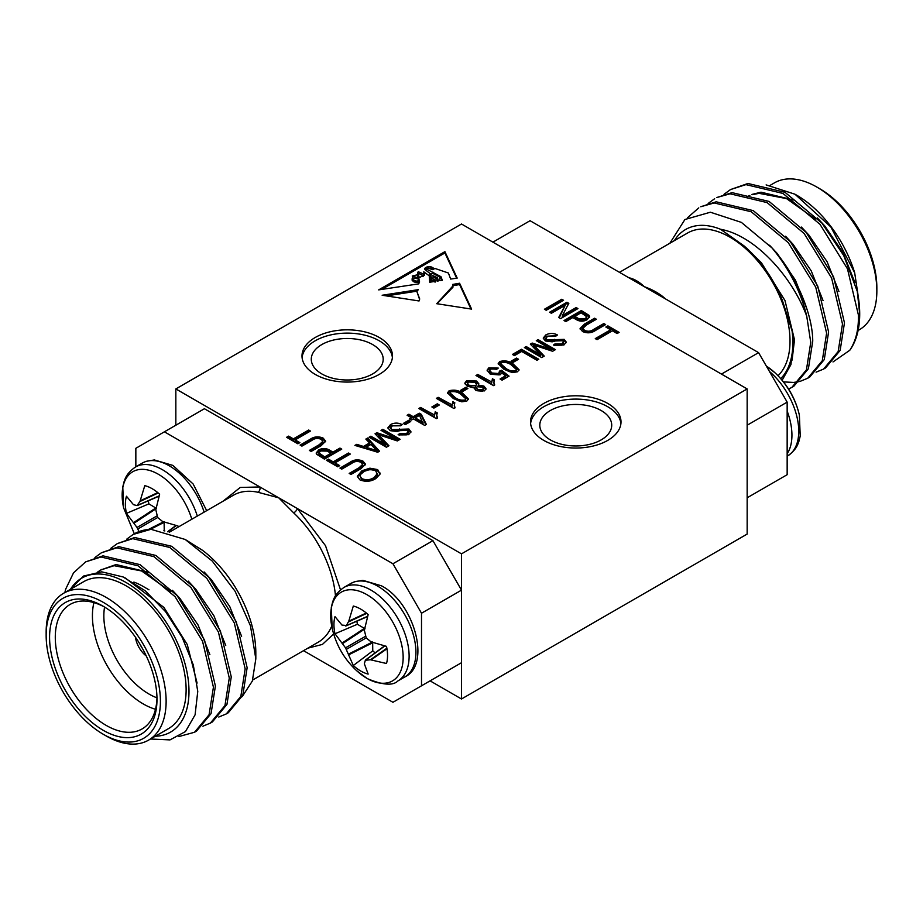 <?xml version="1.0" encoding="UTF-8"?>
<svg xmlns="http://www.w3.org/2000/svg" width="923" height="923" viewBox="0 0 923 923"><rect width="100%" height="100%" fill="white"/><g stroke="black" fill="none" stroke-linecap="round" stroke-linejoin="round"><path stroke-width="1.38" d="M629.163 277.927A4.038 2.919 102.2 0 0 629.301 277.858C634.251 278.965 639.27 281.907 644.323 286.684L758.591 352.644L787.157 402.128L747.157 425.215L747.157 497.785L787.157 474.699L787.157 402.128M778.008 375.742A84.835 48.977 -120 0 0 790.007 341.106A84.835 48.977 -120 0 0 752.972 255.729A84.835 48.977 -120 0 0 687.6 233L619.471 272.331M782.081 380.322L790.93 364.608L793.342 342.756L792.084 330.872A88.873 51.319 60 0 1 792.869 342.756A88.873 51.319 60 0 1 780.708 378.638M792.084 330.872L782.254 300.01C773.232 278.181 760.46 260.113 743.95 245.818L720.505 229.25C755.118 235.503 792.153 276.554 806.737 316.197L810.752 342.329L806.425 369.869L791.842 387.395L793.826 386.252L808.398 368.727L812.736 341.175C812.725 313.243 795.015 272.896 772.009 247.941L741.377 222.385L710.387 212.221L684.924 219.501L669.856 243.245M791.842 387.395L788.565 389.033M859.705 314.062L857.294 291.426A100.999 58.311 -120 0 1 859.705 314.062A100.999 58.311 60 0 1 849.783 350.267L832.996 361.931M724.001 194.326L730.52 189.561L745.946 184.623L782.981 193.438L820.005 224.335L847.476 268.847L858.367 314.835C858.817 329.142 855.956 340.956 849.783 350.267M823.581 369.073L825.566 367.931L840.149 350.405L844.476 322.854L833.584 276.865L806.125 232.354L769.09 201.445L732.066 192.642L716.629 197.58L730.081 193.795L767.105 202.599L804.141 233.496L831.6 278.008L842.491 323.996L838.165 351.548L823.581 369.073L816.094 372.165M807.706 378.234L809.69 377.092L824.274 359.566L828.6 332.015L817.72 286.026L790.25 241.514L753.226 210.617L716.19 201.802L700.765 206.74L714.206 202.956L751.241 211.759L788.265 242.657L815.736 287.168L826.616 333.157L822.289 360.708L807.706 378.234L800.229 381.326M799.076 381.614L793.561 382.434L783.454 381.891M857.294 291.426L843.714 255.521L821.989 223.193L784.965 192.284L747.93 183.481L730.52 189.561M708.137 203.487L714.656 198.722M687.658 217.609L698.78 207.883M858.113 330.48L859.278 329.799A84.835 48.977 -120 0 0 876.85 290.964A84.835 48.977 -120 0 0 816.867 187.069A84.835 48.977 -120 0 0 774.443 182.858L770.278 185.269M816.867 187.069L819.716 188.719A80.797 46.646 -120 0 1 876.85 287.664L876.85 290.964M721.451 374.092L758.591 352.644M664.929 298.579A4.038 1.534 -46.8 0 0 665.056 298.498C659.68 293.652 652.769 289.707 644.323 286.684L530.056 220.712L492.928 242.149M674.355 240.649A88.873 51.319 60 0 1 720.505 229.25M806.737 316.197A100.999 58.311 -120 0 0 772.009 247.941M815.344 219.074L786.534 198.607L759.041 193.334L752.533 194.661M749.845 195.607L745.749 197.603M743.95 245.818L761.29 262.594L784.988 300.563L794.495 339.814L792.072 360.12M769.528 245.23L777.166 253.421L795.384 280.084L807.198 309.793M785.588 236.253L793.03 244.26L811.259 270.924L823.074 300.633M801.452 227.081L808.906 235.1L827.123 261.763L838.938 291.472M747.734 196.461L749.488 195.514M751.83 194.465L761.025 192.18L793.642 200.003M817.328 217.92L824.77 225.939L842.999 252.602L854.813 282.311M766.125 184.9L794.991 194.222L830.908 227.035L854.686 272.816L858.032 295.072M795.753 194.672L796.861 195.307A88.873 51.319 60 0 1 854.686 272.816M769.482 371.507A53.972 31.163 -120 0 1 798.741 431.26A53.972 31.163 -120 0 1 787.561 455.962C796.722 449.57 797.726 444.309 798.856 441.54L800.229 436.094L799.364 415.108A51.238 29.582 -120 0 0 774.882 372.696L774.882 372.696A51.238 29.582 -120 0 0 766.367 366.119M134.32 533.782L123.636 507.892A51.238 29.582 60 0 1 158.387 474.272A51.238 29.582 60 0 1 191.811 519.245M366.916 594.666A51.238 29.582 60 0 1 403.155 657.418A51.238 29.582 60 0 1 366.916 678.336A51.238 29.582 60 0 1 356.659 670.698L356.659 670.698C344.21 659.137 336.053 645.004 332.176 628.298A51.238 29.582 60 0 1 366.916 594.666M303.529 650.669L392.944 702.288L421.511 685.801L421.511 613.23L392.944 563.757L297.414 508.596A4.038 1.534 -46.8 0 1 293.699 512.9L278.677 497.785L164.409 431.814L135.843 448.301L135.843 466.796M135.45 637.228A18.587 10.73 -120 0 0 146.284 655.999M148.361 500.797A31.128 17.964 -120 0 0 148.88 503.866L126.451 513.373A37.901 21.887 60 0 1 125.413 504.2A37.901 21.887 60 0 1 126.451 496.239L133.466 504.685L137.008 505.585L139.973 501.489L144.784 485.648A37.901 21.887 60 0 1 152.203 488.729A37.901 21.887 60 0 1 159.633 494.22L155.814 509.773L157.671 517.515L162.586 521.495L177.954 525.972A37.901 21.887 60 0 1 178.197 527.102M353.313 606.042A37.901 21.887 60 0 1 360.743 609.122A37.901 21.887 60 0 1 368.162 614.614L364.343 630.167L366.212 637.908L371.115 641.9L386.495 646.365A37.901 21.887 60 0 1 386.495 663.51L370.377 659.76L365.346 660.28L364.343 663.787L368.162 674.09A37.901 21.887 60 0 1 353.313 665.518L345.537 647.842L334.991 633.766A37.901 21.887 60 0 1 333.941 624.594A37.901 21.887 60 0 1 334.991 616.633L341.995 625.09L346.402 625.482L348.767 621.179L353.313 606.042M356.889 621.191A31.128 17.964 -120 0 0 357.409 624.26L334.991 633.766M133.558 534.221A100.999 58.311 60 0 1 133.916 534.013A100.999 58.311 60 0 1 150.991 529.306L185.2 539.47L202.495 550.293A88.873 51.319 -120 0 1 255.821 652.815L255.821 658.895L252.337 681.047L242.264 696.553M110.806 548.354L117.313 543.589L132.75 538.663L169.774 547.466L206.81 578.363L234.269 622.875L245.16 668.863L240.834 696.415L226.25 713.94L218.763 717.033M226.25 713.94L228.235 712.798L242.807 695.273L247.145 667.721L236.253 621.733L208.794 577.221L171.759 546.312L134.735 537.509L117.325 543.589M64.887 592.52A100.999 58.311 60 0 1 65.706 589.093L73.517 572.871L85.585 561.911L101.011 556.984L138.035 565.787L175.07 596.685L202.529 641.197L213.421 687.185L209.083 714.737L194.511 732.262L178.958 736.531M194.511 732.262L196.495 731.12L211.067 713.594L215.405 686.043L204.514 640.054L177.054 595.543L140.019 564.645L102.995 555.842L85.574 561.911M94.931 557.515L101.449 552.75L116.875 547.824L153.91 556.627L190.934 587.524L218.405 632.036L229.285 678.024L224.958 705.576L210.375 723.101L202.898 726.193M210.375 723.101L212.359 721.959L226.943 704.434L231.269 676.882L220.378 630.894L192.919 586.382L155.895 555.473L118.859 546.67L101.449 552.75M63.722 593.201L83.716 581.652A84.835 48.977 60 0 1 149.088 604.38A84.835 48.977 60 0 1 186.123 689.758A84.835 48.977 60 0 1 168.551 728.593L148.557 740.142A84.835 48.977 60 0 1 106.133 735.931L103.284 734.281A80.797 46.646 60 0 1 46.15 635.336L46.15 632.036A84.835 48.977 60 0 1 63.722 593.201A84.835 48.977 60 0 1 129.093 615.918A84.835 48.977 60 0 1 166.128 701.295A84.835 48.977 60 0 1 148.557 740.142M46.15 635.336A80.797 46.646 60 0 1 103.284 602.35A80.797 46.646 60 0 1 160.417 701.295A80.797 46.646 60 0 1 103.284 734.281M49.577 637.308A75.951 43.854 60 0 1 103.284 606.307A75.951 43.854 60 0 1 156.991 699.322A75.951 43.854 60 0 1 103.284 730.324A75.951 43.854 60 0 1 49.577 637.308M104.726 607.161A71.913 41.512 -120 0 0 70.183 604.392A71.913 41.512 -120 0 0 55.288 637.308A71.913 41.512 -120 0 0 86.681 709.672A71.913 41.512 -120 0 0 142.096 728.939A71.913 41.512 -120 0 0 156.968 697.638M148.984 589.809L143.273 586.509A71.913 41.512 -120 0 0 133.858 582.09M93.915 602.615A71.913 41.512 -120 0 0 92.427 615.872A71.913 41.512 -120 0 0 155.491 709.279M104.564 607.069A63.825 36.851 -120 0 0 103.849 615.872A63.825 36.851 -120 0 0 156.956 697.823M164.409 431.814L204.41 408.727L432.933 540.659L461.5 590.143L461.5 662.714L421.511 685.801M421.511 613.23L461.5 590.143M392.944 563.757L432.933 540.659M340.518 589.866L325.496 545.666L297.414 508.596L278.677 497.785L257.944 492.259A4.038 2.919 102.2 0 0 259.94 486.963L240.234 487.448L223.008 501.224M185.2 539.47L212.278 561.092L235.146 591.366L250.456 625.782L255.821 658.895M125.02 577.821L163.959 607.449L187.242 644.496L197.095 683.089M98.346 571.891L101.807 569.399M170.397 591.424L141.588 570.956L114.094 565.684L100.803 569.964L116.079 564.541L148.695 572.352M172.382 590.282L179.835 598.289L198.053 624.952L209.867 654.661M188.246 581.121L195.699 589.128L213.928 615.791L225.743 645.5M204.121 571.948L211.575 579.967L229.792 606.63L241.607 636.339M100.803 569.964L97.792 571.925M64.968 592.474L65.706 589.093M126.67 539.194L133.189 534.429L150.991 529.306M150.357 739.011L169.994 739.9L185.477 731.558L195.088 714.829L197.764 691.408L193.288 664.895L182.166 637.355L165.586 611.707L145.211 590.766L123.105 576.956L101.726 571.845L83.451 576.067L70.321 589.37M155.306 736.242A88.873 51.319 -120 0 0 188.984 691.408A88.873 51.319 -120 0 0 141.161 593.327A88.873 51.319 -120 0 0 70.471 589.301M384.799 645.973L365.346 660.28M345.537 625.979L367.654 616.287M353.313 665.518L372.765 650.853A31.128 17.964 -120 0 0 375.165 652.838M365.058 628.817L357.409 624.26M372.765 650.853L372.65 641.958M139.004 531.613L137.008 527.448L126.451 513.373M137.008 505.585L159.125 495.893M163.856 530.748L164.236 530.46A31.128 17.964 -120 0 0 164.836 530.99M156.529 508.423L148.88 503.866M164.236 530.46L164.109 521.564M140.077 644.381A14.549 8.399 -120 0 0 142.407 648.419M607.761 403.443A45.25 26.121 0 0 0 558.45 397.778A45.25 26.121 0 0 0 530.517 421.915A45.25 26.121 0 0 0 543.774 440.386A45.25 26.121 0 0 0 593.074 446.051A45.25 26.121 0 0 0 621.006 421.915A45.25 26.121 0 0 0 607.761 403.443M620.925 423.565A45.25 26.121 0 0 0 607.761 406.743A45.25 26.121 0 0 0 559.776 400.778A45.25 26.121 0 0 0 530.61 423.565M379.226 337.472A45.25 26.121 0 0 0 329.926 331.819A45.25 26.121 0 0 0 301.994 355.943A45.25 26.121 0 0 0 315.239 374.415A45.25 26.121 0 0 0 364.55 380.08A45.25 26.121 0 0 0 392.483 355.943A45.25 26.121 0 0 0 379.226 337.472M392.39 357.593A45.25 26.121 0 0 0 379.226 340.772A45.25 26.121 0 0 0 331.253 334.807A45.25 26.121 0 0 0 302.075 357.593M601.185 410.539A35.951 20.756 0 0 0 562.003 406.039A35.951 20.756 0 0 0 539.805 425.215A35.951 20.756 0 0 0 550.339 439.89A35.951 20.756 0 0 0 589.52 444.39A35.951 20.756 0 0 0 611.718 425.215A35.951 20.756 0 0 0 601.185 410.539M372.661 344.567A35.951 20.756 0 0 0 333.48 340.068A35.951 20.756 0 0 0 311.282 359.243A35.951 20.756 0 0 0 321.815 373.919A35.951 20.756 0 0 0 360.997 378.418A35.951 20.756 0 0 0 383.195 359.243A35.951 20.756 0 0 0 372.661 344.567M435.021 280.984L435.598 281.319L435.598 280.004L435.702 281.319L434.814 281.457L435.021 280.892L430.372 279.796L433.602 281.63L429.714 282.219L429.287 275.862L423.784 271.8L424.568 274.569L418.73 278.123L419.561 281.85L418.707 283.869L378.672 289.88L444.909 251.644L457.197 278.088L450.666 279.069L448.393 273.012L434.941 268.443L432.691 269.666L425.895 267.485L424.915 268.212L440.963 276.681L442.336 280.327L439.971 280.684L439.625 277.05L432.46 273.196L429.737 274.143L437.375 277.685L438.54 280.892L437.179 281.1L436.775 278.688L433.545 277.177C430.603 276.623 429.876 276.958 431.353 278.181L430.614 277.246L430.983 279.161M435.598 280.004L431.353 278.181L431.353 279.092M419.042 300.967L419.642 298.798L416.873 291.506L418.315 289.649L382.157 295.256L419.042 300.967M536.298 340.668L538.097 339.629L555.427 349.644L552.612 351.271L533.725 345.04L544.247 356.093L541.697 357.57L524.368 347.556L526.168 346.517L540.474 354.778L530.333 344.117L532.179 343.056L551.423 349.402L536.298 340.668M511.088 361.205L516.499 358.089L518.518 359.255L513.119 362.37L511.088 361.205M488.844 367.816L498.258 368.092L496.689 369.258L490.655 368.842L489.651 370.308L491.913 372.996L498.72 373.55L499.481 371.138L501.535 370.238L509.069 376.146L502.089 380.172L500.058 379.007L505.527 375.846L501.904 373.007L500.012 374.876L490.205 374.092L487.079 370.181L488.844 367.816L488.844 369.131L497.151 368.923M499.758 373.354L499.481 371.138M476.568 381.037L478.829 383.772L478.206 385.191L483.883 386.033L486.006 388.733L484.437 390.891L475.933 390.544L474.526 387.325L467.28 386.333L464.8 383.16L466.634 380.634L476.568 381.037L476.568 382.353L478.702 384.43M474.18 388.375L474.318 389.021M449.097 390.764C454.243 389.471 458.731 390.291 462.585 393.233L468.399 398.944L466.853 401.044L461.835 401.828L453.355 398.563L447.54 392.829L449.097 390.764L449.097 392.079C454.243 390.787 458.731 391.617 462.585 394.548L462.585 393.233M431.872 406.951L437.271 403.824L439.29 405.001L433.891 408.116L431.872 406.951M407.112 415.258L408.912 414.219L413.181 416.688L419.261 413.181L421.292 414.346L426.357 424.418L424.661 425.399L413.412 418.904L411.381 420.069L409.362 418.904L411.381 417.727L407.112 415.258M390.51 424.58C394.386 422.607 398.263 422.619 402.151 424.615L400.582 425.791L392.379 425.849L390.614 427.926L391.848 429.576L408.889 429.022L410.943 431.733L408.601 434.664L398.101 434.756L399.682 433.579L406.524 433.533L408.197 431.583L407.043 430.037L404.724 429.345L396.913 431.491L390.094 430.649L387.937 427.73L390.51 424.58L390.51 425.907L401.09 425.411M365.843 439.083L367.723 437.998L379.515 451.209L377.761 452.212L354.894 445.405L356.763 444.332L363.454 446.444L369.512 442.948L365.843 439.083M565.799 321.596L563.999 320.558L581.328 310.543L589.105 315.424L589.589 316.658L587.109 319.681C583.521 321.654 579.956 321.654 576.437 319.681L572.779 317.57L565.799 321.596M546.22 310.29L544.42 309.251L561.749 299.248L563.549 300.287L546.22 310.29M351.744 463.369L341.752 469.138L339.952 468.099L349.932 462.342C353.924 459.527 358.286 459.135 363.004 461.131L365.508 464.165L360.951 468.711L350.982 474.468L349.182 473.418L359.162 467.661L362.681 464.338L361.112 462.377C357.72 460.912 354.594 461.246 351.744 463.369M339.952 448.082L341.752 449.12L324.423 459.135L316.647 454.254L316.162 453.02L318.643 449.997C322.231 448.024 325.796 448.024 329.315 449.997L332.972 452.108L339.952 448.082L340.61 449.789M308.674 430.026L310.474 431.064L295.164 439.902L299.894 442.625L297.864 443.801L286.615 437.294L288.634 436.129L293.364 438.863L308.674 430.026L309.332 431.722M175.843 388.929L461.5 553.858L747.157 388.929L461.5 224.012L175.843 388.929L175.843 425.215M597.077 339.652L595.277 338.614L610.588 329.776L605.857 327.054L607.888 325.877L619.137 332.384L617.118 333.549L612.387 330.815L597.077 339.652M311.905 440.375L301.913 446.132L300.113 445.094L310.093 439.336C314.085 436.533 318.447 436.129 323.165 438.125L325.681 441.171L321.123 445.705L311.143 451.462L309.343 450.424L319.323 444.655L322.842 441.344L321.273 439.383C317.881 437.906 314.755 438.24 311.905 440.375M348.502 453.02L350.313 454.058L335.003 462.896L339.733 465.63L337.703 466.796L326.454 460.3L328.473 459.135L333.203 461.858L348.502 453.02L349.159 454.727M380.045 474.11L375.857 478.552C370.908 481.656 365.577 482.083 359.866 479.845L357.293 476.245L361.92 470.753L369.904 468.18L377.657 469.588L380.045 474.11L380.207 473.095M551.389 313.278L549.589 312.239L566.918 302.236L568.833 303.344L562.338 315.539L576.148 307.555L577.948 308.594L560.619 318.608L558.692 317.489L565.188 305.317L551.389 313.278M593.847 329.303L603.838 323.546L605.638 324.584L595.658 330.342C591.666 333.145 587.305 333.549 582.586 331.553L580.071 328.519L584.628 323.973L594.608 318.216L596.408 319.254L586.428 325.023L582.909 328.334L584.478 330.296C587.87 331.772 590.997 331.438 593.847 329.303L593.847 330.63L603.838 324.861L603.838 323.546M381.003 430.337L382.803 429.299L400.132 439.302L397.317 440.929L378.43 434.698L388.952 445.751L386.402 447.228L369.073 437.225L370.873 436.187L385.179 444.448L375.026 433.775L376.872 432.714L396.129 439.071L381.003 430.337M403.282 423.449L408.681 420.334L410.712 421.499L405.312 424.615L403.282 423.449M419.953 409.166L420.611 408.785L434.341 416.711L435.241 411.75L437.271 412.927L436.717 415.269L437.537 417.969L436.371 418.638L418.811 408.508L420.611 407.47L434.306 414.877M437.514 399.024L438.171 398.644L451.901 406.57L452.801 401.62L454.82 402.786L454.278 405.139L455.097 407.828L453.92 408.508L436.371 398.367L438.171 397.328L451.855 404.736M460.45 390.441L465.85 387.325L467.88 388.491L462.481 391.606L460.45 390.441M477.122 376.157L477.779 375.776L491.509 383.703L492.409 378.742L494.44 379.918L493.886 382.26L494.705 384.96L493.54 385.629L475.98 375.499L477.779 374.461L491.474 381.868M499.735 361.528C504.881 360.235 509.381 361.055 513.223 363.997L519.038 369.708L517.491 371.796L512.473 372.592L503.993 369.327L498.189 363.593L499.735 361.528L499.735 362.843C504.881 361.551 509.381 362.381 513.223 365.312L513.223 363.997M512.438 354.444L521.449 349.252L538.778 359.255L536.978 360.293L521.668 351.455L514.469 355.62L512.438 354.444M545.805 334.922C549.681 332.949 553.569 332.961 557.457 334.957L555.877 336.122L547.685 336.18L545.92 338.268L547.143 339.918L564.184 339.364L566.249 342.075L563.907 345.006L553.408 345.087L554.977 343.921L561.819 343.875L563.503 341.914L562.349 340.379L560.019 339.687L552.208 341.833L545.401 340.991L543.243 338.072L545.805 334.922L545.805 336.237L556.396 335.753M436.717 303.702L452.951 285.911L452.662 284.434L459.585 283.234L471.607 309.113L436.717 303.702M430.072 680.851L461.5 698.988L747.157 534.071L747.157 388.929M461.5 553.858L461.5 698.988M596.42 339.272L610.588 331.103L610.588 329.776M606.999 327.711L607.888 327.204L607.888 325.877M607.888 327.204L617.995 333.041M298.752 443.282L295.164 441.217L295.164 439.902M287.757 437.964L288.634 436.129M288.634 437.444L293.364 440.179L293.364 438.863M293.364 440.179L308.674 431.341M301.256 445.751L310.093 440.652C314.085 437.848 318.447 437.444 323.165 439.452L323.165 438.125M323.165 439.452L325.565 441.817M310.486 451.082L319.323 445.982L322.842 442.659L322.842 441.344M316.289 453.654L318.643 451.312L318.643 449.997M318.643 451.312C322.231 449.339 325.796 449.339 329.315 451.324L329.315 449.997M329.315 451.324L332.972 453.435L332.972 452.108M332.972 453.435L339.952 449.409M318.966 452.905L318.966 454.22L320.916 456.089L324.654 458.235L330.953 454.601L330.953 453.285L327.18 451.105L320.535 450.978L318.966 452.905L324.654 456.92L330.953 453.285M324.654 458.235L324.654 456.92M338.591 466.288L335.003 464.223L335.003 462.896M327.596 460.958L328.473 459.135M328.473 460.45L333.203 463.173L333.203 461.858M333.203 463.173L348.502 454.347M341.095 468.757L349.932 463.658C353.924 460.854 358.286 460.45 363.004 462.446L363.004 461.131M363.004 462.446L365.404 464.823M350.325 474.087L359.162 468.976L362.681 465.665L362.681 464.338M357.363 476.914L361.92 472.068L361.92 470.753M361.92 472.068L369.904 469.495L369.904 468.18M369.904 469.495L377.657 470.915L377.657 469.588M377.657 470.915L380.126 473.741M360.005 476.003L361.874 479.995C366.293 481.679 370.365 481.287 374.08 478.818L377.519 474.745L375.638 470.765C371.334 469.115 367.342 469.472 363.662 471.815L360.501 474.514L360.005 476.003L361.874 478.668C366.293 480.364 370.365 479.972 374.08 477.503L377.519 473.418M361.874 479.995L361.874 478.668M374.08 478.818L374.08 477.503M545.562 309.909L561.749 300.563L561.749 299.248M561.749 300.563L562.407 300.944M550.731 312.897L566.918 303.552L566.918 302.236M566.918 303.552L568.303 304.348M576.148 307.555L576.148 308.882L562.338 316.854L562.338 315.539M576.148 308.882L576.806 309.263M559.234 317.8L565.188 305.317M565.141 321.216L581.328 311.87L581.328 310.543M581.328 311.87L589.105 316.751L589.105 315.424M589.105 316.751L589.462 317.35M574.798 316.393L574.798 317.72L578.571 319.889L585.217 320.016L586.786 318.1L586.786 316.774L581.098 312.759L574.798 316.393L578.571 318.573L585.217 318.7L586.786 316.774M585.217 320.016L585.217 318.7M578.571 319.889L578.571 318.573M603.838 324.861L604.496 325.242M580.186 329.176L584.628 325.288L594.608 319.531L594.608 318.216M594.608 319.531L595.266 319.912M582.909 328.334L582.909 329.661L584.478 331.622L584.478 330.296M584.478 331.622C587.87 333.088 590.997 332.753 593.847 330.63M366.65 439.936L367.723 439.325L367.723 437.998M367.723 439.325L378.742 451.647M356.393 445.855L356.763 444.332M356.763 445.647L363.454 447.759L363.454 446.444M363.454 447.759L369.512 444.263L369.512 442.948M376.838 451.935L376.838 450.666L370.942 444.459L366.073 447.274L366.073 448.59L376.838 451.993M366.073 447.274L376.838 450.666M382.145 430.995L382.803 429.299M382.803 430.614L398.99 439.959M388.145 446.224L378.43 436.014L378.43 434.698M370.215 437.883L370.873 436.187M370.873 437.502L385.179 445.763L385.179 444.448M375.846 434.629L376.872 434.041L376.872 432.714M376.872 434.041L396.129 440.386L396.129 439.071M390.614 427.926L391.848 430.903L391.848 429.576M391.848 430.903L408.889 430.337L408.889 429.022M408.889 430.337L410.839 432.391M399.186 435.275L399.682 433.579M399.682 434.906L406.524 434.848L406.524 433.533M406.524 434.848L408.197 432.899L408.197 431.583M388.041 428.399L390.51 425.907M404.424 424.107L408.681 421.649L408.681 420.334M408.681 421.649L409.57 422.157M408.254 415.927L408.912 414.219M408.912 415.546L413.181 418.015L413.181 416.688M413.181 418.015L419.261 414.496L419.261 413.181M419.261 414.496L421.292 415.673L421.292 414.346M421.292 415.673L425.849 424.718M410.504 419.561L411.381 417.727M415.212 417.865L415.212 419.18L423.046 423.703L419.515 415.373L415.212 417.865L423.046 422.388M420.611 408.785L420.611 407.47M434.341 416.711L435.241 411.75M435.241 413.077L436.879 414.012M436.717 415.269L436.994 418.281M433.014 407.608L437.271 405.151L437.271 403.824M437.271 405.151L438.148 405.659M438.171 398.644L438.171 397.328M451.901 406.57L452.801 401.62M452.801 402.936L454.428 403.882M454.278 405.139L454.554 408.139M462.585 394.548L468.284 399.59M447.667 393.533L449.097 392.079M450.078 392.956L450.078 394.271L455.166 398.84C457.912 401.078 461.235 401.886 465.123 401.274L465.873 398.84L460.785 394.271C458.05 392.056 454.727 391.237 450.839 391.825L450.078 392.956L455.166 397.525C457.912 399.751 461.235 400.57 465.123 399.959L465.873 398.84M465.123 401.274L465.123 399.959M455.166 398.84L455.166 397.525M461.592 391.098L465.85 388.641L465.85 387.325M465.85 388.641L466.738 389.148M478.206 386.379L478.206 385.191M479.741 386.322L483.883 387.36L483.883 386.033M483.883 387.36L485.89 389.391M464.904 383.83L466.634 381.96L466.634 380.634M466.634 381.96L476.568 382.353M474.526 387.383L475.449 387.002L476.476 384.233L474.78 382.076L468.434 381.672L467.373 384.499L469.08 386.61L472.83 387.602M475.449 387.002L476.476 384.233M476.43 387.856L477.733 390.821L482.637 391.167L483.398 388.745L482.129 387.106L477.203 386.749L476.43 387.856L477.733 389.506L482.637 389.852L483.398 388.745M482.637 391.167L482.637 389.852M477.733 390.821L477.733 389.506M469.08 386.61L469.08 385.283L475.449 385.676M467.373 383.183L469.08 385.283M477.779 375.776L477.779 374.461M491.509 383.703L492.409 378.742M492.409 380.068L494.047 381.014M493.886 382.26L494.163 385.272M489.651 370.308L489.651 371.623L491.913 374.323L491.913 372.996M491.913 374.323L498.72 374.865L498.72 373.55M498.72 374.865L499.481 372.454M499.758 372.327L501.535 371.565L501.535 370.238M501.535 371.565L508.1 376.711M501.212 379.665L505.527 377.172L505.527 375.846M487.182 370.873L488.844 369.131M513.223 365.312L518.922 370.354M498.305 364.297L499.735 362.843M500.728 363.72L500.728 365.035L505.804 369.604C508.55 371.842 511.873 372.65 515.772 372.038L516.511 369.604L511.434 365.035C508.688 362.82 505.377 362.001 501.489 362.589L500.728 363.72L505.804 368.289C508.55 370.515 511.873 371.323 515.772 370.723L516.511 369.604M515.772 372.038L515.772 370.723M505.804 369.604L505.804 368.289M512.23 361.862L516.499 359.405L516.499 358.089M516.499 359.405L517.376 359.912M513.58 355.101L521.449 350.567L521.449 349.252M521.449 350.567L537.636 359.912M537.44 341.337L538.097 339.629M538.097 340.956L554.285 350.302M543.439 356.555L533.725 346.356L533.725 345.04M525.51 348.225L526.168 346.517M526.168 347.844L540.474 356.105L540.474 354.778M531.14 344.971L532.179 344.371L532.179 343.056M532.179 344.371L551.423 350.728L551.423 349.402M545.92 338.268L545.92 339.583L547.143 341.233L547.143 339.918M547.143 341.233L564.184 340.679L564.184 339.364M564.184 340.679L566.145 342.733M554.492 345.606L554.977 343.921M554.977 345.237L561.819 345.19L561.819 343.875M561.819 345.19L563.503 343.241L563.503 341.914M543.347 338.741L545.805 336.237M416.896 291.183L386.414 295.914M419.596 299.444L416.873 291.506M422.711 275.423L423.622 274.131L418.223 271.674L417.577 272.92L422.711 275.423L422.711 276.519M423.126 276.404L423.622 274.131M413.896 278.065A1.361 0.785 0 0 0 412.362 279.254L416.042 281.123L418.661 280.811L417.957 278.815L413.896 278.065M412.131 278.804L412.131 280.131A1.361 0.785 0 0 0 412.362 280.569L413.873 281.85L413.873 280.523M413.873 281.85L416.042 282.45L416.042 281.123M416.042 282.45L418.661 282.138L418.661 280.811M427.707 267.982L433.672 268.281C431.006 266.366 428.664 266.066 426.645 267.37L427.707 268.558M433.672 269.297L433.672 268.281M426.276 268.374L426.276 267.047L426.645 268.028M423.784 271.8L424.43 275.181M418.73 278.123L419.48 282.484M456.631 278.181L444.909 252.96L381.753 289.418M444.909 252.96L444.909 251.644M424.915 268.212L424.915 269.528L429.98 273.45M433.279 273.635L433.395 272.308M433.395 273.635L435.171 274.65M439.636 277.235L440.963 277.996L440.963 276.681M440.963 277.996L441.863 280.396M429.737 274.143L430.903 276.969M435.725 278.204L437.375 279L437.375 277.685M438.09 280.961L437.375 279M437.329 281.077L437.364 279.381M433.856 279.819L433.856 279M430.372 279.796L430.372 281.111L432.206 281.85M417.404 274.812L412.258 275.989L418.107 277.915L417.404 274.812M412.258 275.989L412.823 278.123M418.107 279.242L418.107 277.915M419.065 276.727L417.577 272.92M437.041 303.759L452.951 287.226L452.951 285.911M470.949 309.009L459.585 284.561L452.951 285.703M459.585 284.561L459.585 283.234M787.157 453.781A53.972 31.163 -120 0 0 791.934 435.183A53.972 31.163 -120 0 0 787.157 411.07M123.636 507.892L122.771 486.906L124.144 481.46C125.274 478.691 126.278 473.43 135.439 467.038L142.246 463.104A53.972 31.163 60 0 1 169.232 465.78A53.972 31.163 60 0 1 204.121 512.138M135.439 467.038A53.972 31.163 60 0 1 162.425 469.703A53.972 31.163 60 0 1 197.314 516.061M415.927 652.273A53.972 31.163 60 0 1 404.747 676.986C431.583 664.872 414.127 602.581 381.43 585.805L362.866 580.336L354.501 581.778L350.775 583.498A53.972 31.163 60 0 1 377.761 586.174A53.972 31.163 60 0 1 415.927 652.273M332.176 628.298L331.299 607.299L332.672 601.854C333.803 599.085 334.818 593.824 343.967 587.432A53.972 31.163 60 0 1 370.954 590.097A53.972 31.163 60 0 1 409.12 656.207A53.972 31.163 60 0 1 397.94 680.909L404.747 676.986M335.476 595.831A84.835 48.977 -120 0 0 293.699 512.9M252.694 680.009L318.239 642.177A84.835 48.977 -120 0 0 331.726 626.106M307.855 648.165L322.439 644.404L333.653 633.963M257.944 492.259A84.835 48.977 -120 0 0 233.404 495.236L169.255 532.259M370.377 659.76L386.864 648.211M371.115 659.876L386.956 648.777M348.767 621.179L366.304 613.01M348.502 621.883L366.743 613.38M341.995 643.066L364.447 628.321M342.468 643.654L364.527 629.163M345.537 647.842L365.346 636.409M346.402 649.342L366.212 637.908M348.502 654.095L372.084 642.235M348.767 654.799L372.765 642.731M167.859 531.821L176.258 525.579M140.238 500.785L157.775 492.617M139.973 501.489L158.214 492.986M133.466 522.672L155.918 507.927M133.939 523.26L155.999 508.769M137.008 527.448L156.818 516.015M137.873 528.948L157.671 517.515M148.372 529.479L163.544 521.841M150.311 529.329L164.236 522.337M310.093 440.652L310.093 439.336M319.323 445.982L319.323 444.655M320.916 456.089L320.916 454.762M349.932 463.658L349.932 462.342M359.162 468.976L359.162 467.661M586.67 314.951L586.67 313.635M584.628 325.288L584.628 323.973M372.281 450.505L372.281 449.178M380.426 438.079L380.426 436.752M399.451 430.291L399.451 428.976M535.721 348.409L535.721 347.094M554.758 340.633L554.758 339.306M412.362 280.569L412.362 279.254M754.449 194.407L755.245 193.945M799.364 415.108C795.488 398.39 787.319 384.256 774.882 372.696L766.332 366.073M206.683 510.65L193.161 484.021L172.889 465.411L154.337 459.942L145.972 461.373L142.246 463.104M356.659 670.698L367.296 678.601C382.803 685.131 393.025 685.904 397.94 680.909M133.189 534.429L133.916 534.013M343.967 587.432L350.775 583.498M384.499 645.892L365.589 659.945M367.573 616.576L345.952 625.932M175.97 525.499L167.571 531.74M159.044 496.182L137.412 505.539M429.287 275.862L429.287 277.177M435.021 280.892L435.021 282.207"/></g></svg>

